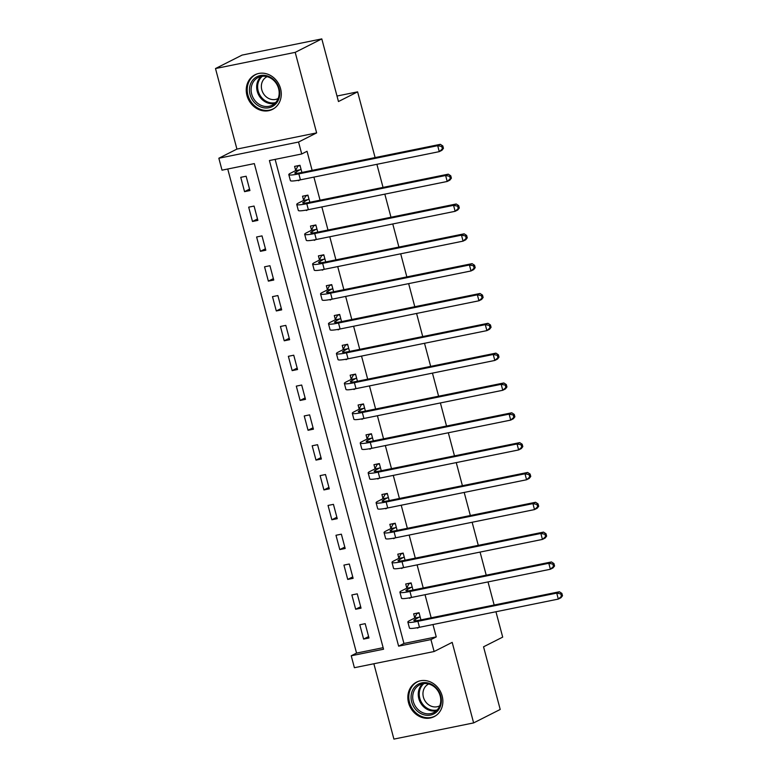 <?xml version="1.0" encoding="UTF-8"?>
<svg xmlns="http://www.w3.org/2000/svg" width="778" height="778" viewBox="0 0 778 778"><rect width="100%" height="100%" fill="white"/><g stroke="black" fill="none" stroke-linecap="round" stroke-linejoin="round"><path stroke-width="1.17" d="M246.957 95.48A19.382 17.009 -116.8 0 0 272.514 109.367A19.382 17.009 -116.8 0 0 280.566 88.653A19.382 17.009 -116.8 0 0 255.009 74.776A19.382 17.009 -116.8 0 0 246.957 95.48M408.557 702.797A19.382 17.009 -116.8 0 0 434.105 716.684A19.382 17.009 -116.8 0 0 442.157 695.97A19.382 17.009 -116.8 0 0 416.609 682.092A19.382 17.009 -116.8 0 0 408.557 702.797M222.012 170.168L218.842 158.235L298.548 142.043L301.728 153.976L269.412 160.54L398.618 646.158L430.934 639.594L434.114 651.526L354.398 667.709L351.228 655.776L383.544 649.222L254.328 163.604L222.012 170.168M236.92 149.084L316.636 132.892L295.202 52.359L321.8 38.9L242.084 55.092L215.496 68.542L236.92 149.084L218.842 158.235M373.868 663.76L393.911 739.1L473.627 722.908L452.193 642.375L434.114 651.526M227.74 169.001L356.548 653.092L351.228 655.776M295.202 52.359L215.496 68.542M495.946 611.741L502.695 637.124L483.546 646.81L500.215 709.458L473.627 722.908M356.548 653.092L383.136 647.685M368.986 637.989L365.183 623.664L359.796 624.763L363.608 639.078L368.986 637.989M361.05 608.153L357.248 593.838L351.86 594.937L355.663 609.252L361.05 608.153M353.115 578.326L349.303 564.011L343.925 565.1L347.727 579.425L353.115 578.326M345.179 548.5L341.367 534.185L335.979 535.274L339.791 549.589L345.179 548.5M337.244 518.673L333.431 504.348L328.044 505.447L331.856 519.762L337.244 518.673M329.308 488.837L325.496 474.522L320.108 475.621L323.92 489.936L329.308 488.837M321.372 459.01L317.56 444.695L312.173 445.784L315.985 460.109L321.372 459.01M313.427 429.184L309.625 414.869L304.237 415.958L308.049 430.273L313.427 429.184M305.491 399.357L301.689 385.032L296.301 386.131L300.114 400.446L305.491 399.357M297.556 369.521L293.744 355.206L288.366 356.305L292.168 370.62L297.556 369.521M289.62 339.694L285.808 325.379L280.43 326.468L284.233 340.793L289.62 339.694M281.685 309.868L277.872 295.552L272.485 296.642L276.297 310.957L281.685 309.868M273.749 280.041L269.937 265.716L264.549 266.815L268.361 281.13L273.749 280.041M265.813 250.215L262.001 235.89L256.614 236.989L260.426 251.304L265.813 250.215M257.878 220.378L254.066 206.063L248.678 207.152L252.49 221.477L257.878 220.378M249.933 190.552L246.13 176.236L240.742 177.326L244.555 191.651L249.933 190.552M275.13 159.373L403.938 643.464L436.254 636.9L432.967 624.54M431.177 617.81L425.031 594.713M423.242 587.983L417.096 564.877M415.296 558.147L409.15 535.05M407.361 528.32L401.215 505.223M399.425 498.494L393.279 475.397M391.49 468.667L385.343 445.561M383.554 438.831L377.408 415.734M375.618 409.004L369.472 385.907M367.683 379.178L361.537 356.081M359.747 349.351L353.601 326.245M351.802 319.515L345.656 296.418M343.866 289.688L337.72 266.591M335.931 259.862L329.784 236.765M327.995 230.035L321.849 206.929M320.059 200.199L313.913 177.102M312.124 170.372L307.038 151.282L301.728 153.976M417.339 627.69L422.736 626.621M420.937 619.881L419.041 612.733L413.653 613.823L414.684 617.713M409.403 597.864L414.791 596.784M413.001 590.055L411.105 582.897L405.717 583.996L406.748 587.886M401.467 568.028L406.855 566.958M405.066 560.228L403.16 553.07L397.782 554.169L398.813 558.059M393.532 538.201L398.92 537.131M397.13 530.401L395.224 523.244L389.836 524.333L390.877 528.233M385.596 508.374L390.984 507.305M389.195 500.575L387.288 493.417L381.901 494.507L382.941 498.397M377.661 478.548L383.048 477.468M381.259 470.739L379.353 463.581L373.965 464.68L375.006 468.57M369.715 448.712L375.113 447.642M373.323 440.912L371.417 433.754L366.03 434.853L367.07 438.743M361.78 418.885L367.177 417.815M365.388 411.085L363.482 403.928L358.094 405.017L359.125 408.917M353.844 389.058L359.241 387.989M357.442 381.259L355.546 374.101L350.158 375.191L351.189 379.081M345.909 359.232L351.296 358.152M349.507 351.423L347.601 344.265L342.223 345.364L343.254 349.254M337.973 329.395L343.361 328.326M341.571 321.596L339.665 314.438L334.287 315.537L335.318 319.427M330.037 299.569L335.425 298.499M333.636 291.769L331.729 284.612L326.342 285.701L327.382 289.601M322.102 269.742L327.489 268.673M325.7 261.943L323.794 254.785L318.406 255.874L319.447 259.764M314.166 239.916L319.554 238.836M317.764 232.107L315.858 224.949L310.471 226.048L311.511 229.938M306.221 210.079L311.618 209.01M309.829 202.28L307.923 195.122L302.535 196.221L303.576 200.111M298.285 180.253L303.683 179.183M301.893 172.453L299.987 165.296L294.599 166.385L295.63 170.285M321.8 38.9L338.469 101.539L357.608 91.853L337 96.034M357.608 91.853L375.103 157.584M376.892 164.314L383.039 187.41M384.828 194.14L390.974 217.237M392.764 223.967L398.91 247.073M400.699 253.803L406.845 276.9M408.644 283.63L414.791 306.726M416.58 313.456L422.726 336.553M424.516 343.283L430.662 366.38M432.451 373.119L438.598 396.216M440.387 402.946L446.533 426.043M448.322 432.772L454.469 455.869M456.258 462.599L462.404 485.696M464.194 492.425L470.34 515.532M472.139 522.262L478.285 545.359M480.075 552.088L486.221 575.185M488.01 581.915L494.156 605.012M316.636 132.892L298.548 142.043M436.254 636.9L430.934 639.594M403.938 643.464L398.618 646.158M418.963 627.379L417.465 628.138M368.607 636.55L363.608 639.078M249.553 189.112L244.555 191.651M257.489 218.939L252.49 221.477M265.424 248.775L260.426 251.304M273.37 278.602L268.361 281.13M281.305 308.428L276.297 310.957M289.241 338.255L284.233 340.793M297.177 368.091L292.168 370.62M305.112 397.918L300.114 400.446M313.048 427.744L308.049 430.273M320.983 457.571L315.985 460.109M328.919 487.407L323.92 489.936M336.864 517.234L331.856 519.762M344.8 547.06L339.791 549.589M352.735 576.887L347.727 579.425M360.671 606.723L355.663 609.252M411.027 597.553L409.52 598.311M403.092 567.726L401.584 568.485M395.156 537.89L393.649 538.658M387.22 508.063L385.713 508.822M379.285 478.237L377.777 478.995M371.349 448.41L369.842 449.169M363.404 418.574L361.906 419.342M355.468 388.747L353.971 389.506M347.533 358.921L346.025 359.679M339.597 329.094L338.09 329.853M331.661 299.258L330.154 300.026M323.726 269.431L322.218 270.19M315.79 239.605L314.283 240.363M307.855 209.778L306.347 210.537M299.909 179.942L298.412 180.71M418.117 612.918L416.95 613.511L419.128 613.064M420.071 616.623L415.092 619.463A12.429 1.4 -14.9 0 0 413.857 620.465A12.429 1.4 -14.9 0 0 420.548 619.969L559.392 591.766L561.872 593.39L560.802 593.925L561.444 596.318L562.504 595.773L561.872 593.39M562.504 595.773L560.977 597.728L558.322 599.079L556.727 593.108L417.893 621.311A18.643 2.091 165.1 0 1 407.857 622.069A18.643 2.091 165.1 0 1 409.714 620.552L414.45 618.16L416.95 613.511M561.444 596.318L558.322 599.079L419.478 627.282A18.643 2.091 165.1 0 1 409.442 628.031L407.857 622.069M560.802 593.925L556.727 593.108L559.392 591.766M419.838 617.061L414.45 618.16M410.181 583.082L409.014 583.685L411.192 583.237M412.136 586.797L407.157 589.636A12.429 1.4 -14.9 0 0 405.921 590.638A12.429 1.4 -14.9 0 0 412.612 590.132L551.456 561.94L553.936 563.564L552.866 564.099L553.508 566.491L554.568 565.946L553.936 563.564M554.568 565.946L553.041 567.901L550.386 569.253L548.791 563.282L409.948 591.484A18.643 2.091 165.1 0 1 399.921 592.243A18.643 2.091 165.1 0 1 401.769 590.726L406.515 588.333L409.014 583.685M553.508 566.491L550.386 569.253L411.543 597.446A18.643 2.091 165.1 0 1 401.506 598.204L399.921 592.243M552.866 564.099L548.791 563.282L551.456 561.94M411.902 587.234L406.515 588.333M402.245 553.255L401.078 553.848L403.257 553.411M404.2 556.96L399.221 559.8A12.429 1.4 -14.9 0 0 397.986 560.812A12.429 1.4 -14.9 0 0 404.677 560.306L543.521 532.103L546 533.737L544.931 534.272L545.563 536.655L546.633 536.12L546 533.737M546.633 536.12L545.106 538.075L542.441 539.417L540.856 533.455L402.012 561.658A18.643 2.091 165.1 0 1 391.986 562.406A18.643 2.091 165.1 0 1 393.833 560.899L398.579 558.497L401.078 553.848M545.563 536.655L542.441 539.417L403.607 567.619A18.643 2.091 165.1 0 1 393.571 568.378L391.986 562.406M544.931 534.272L540.856 533.455L543.521 532.103M403.967 557.408L398.579 558.497M394.31 523.429L393.133 524.022L395.312 523.584M396.265 527.134L391.285 529.974A12.429 1.4 -14.9 0 0 390.05 530.985A12.429 1.4 -14.9 0 0 396.741 530.479L535.585 502.277L538.055 503.901L536.995 504.445L537.627 506.828L538.697 506.293L538.055 503.901M538.697 506.293L537.17 508.248L534.505 509.59L532.92 503.629L394.076 531.821A18.643 2.091 165.1 0 1 384.04 532.58A18.643 2.091 165.1 0 1 385.898 531.073L390.644 528.67L393.133 524.022M537.627 506.828L534.505 509.59L395.662 537.793A18.643 2.091 165.1 0 1 385.635 538.541L384.04 532.58M536.995 504.445L532.92 503.629L535.585 502.277M396.021 527.581L390.644 528.67M386.374 493.602L385.198 494.195L387.376 493.748M388.329 497.307L383.35 500.147A12.429 1.4 -14.9 0 0 382.115 501.158A12.429 1.4 -14.9 0 0 388.796 500.653L527.64 472.45L530.119 474.074L529.059 474.609L529.692 477.002L530.761 476.457L530.119 474.074M530.761 476.457L529.235 478.412L526.57 479.763L524.985 473.792L386.141 501.995A18.643 2.091 165.1 0 1 376.105 502.753A18.643 2.091 165.1 0 1 377.962 501.236L382.698 498.844L385.198 494.195M529.692 477.002L526.57 479.763L387.726 507.966A18.643 2.091 165.1 0 1 377.7 508.715L376.105 502.753M529.059 474.609L524.985 473.792L527.64 472.45M388.086 497.745L382.698 498.844M429.767 683.531A16.776 14.714 63.2 0 1 440.941 704.45A16.776 14.714 63.2 0 1 422.649 714.379A16.776 14.714 63.2 0 1 411.474 693.461A16.776 14.714 63.2 0 1 429.767 683.531M423.446 712.969A15.531 13.625 -116.8 0 0 433.754 712.541A15.531 13.625 -116.8 0 0 440.63 698.119A15.531 13.625 -116.8 0 0 430.039 684.407A15.531 13.625 -116.8 0 0 419.731 684.825A15.531 13.625 -116.8 0 0 412.846 699.257A15.531 13.625 -116.8 0 0 423.446 712.969M439.755 705.802A12.234 10.727 63.2 0 1 439.521 705.928A12.234 10.727 63.2 0 1 431.411 706.259A12.234 10.727 63.2 0 1 423.067 695.464A12.234 10.727 63.2 0 1 428.484 684.095A12.234 10.727 63.2 0 1 428.717 683.979M418.846 681.178A19.256 16.902 -116.8 0 0 417.514 681.771A19.256 16.902 -116.8 0 0 408.975 699.665A19.256 16.902 -116.8 0 0 422.123 716.664A19.256 16.902 -116.8 0 0 434.902 716.139A19.256 16.902 -116.8 0 0 436.176 715.42M250.069 94.595A16.776 14.714 63.2 0 1 260.329 75.534A16.776 14.714 63.2 0 1 279.156 88.682A16.776 14.714 63.2 0 1 268.896 107.743A16.776 14.714 63.2 0 1 250.069 94.595M278.612 88.634A15.531 13.625 -116.8 0 0 258.131 77.508A15.531 13.625 -116.8 0 0 251.683 94.109A15.531 13.625 -116.8 0 0 272.154 105.225A15.531 13.625 -116.8 0 0 278.612 88.634M278.164 98.485A12.234 10.727 63.2 0 1 277.931 98.612A12.234 10.727 63.2 0 1 261.807 89.849A12.234 10.727 63.2 0 1 266.883 76.779A12.234 10.727 63.2 0 1 267.126 76.662M257.255 73.861A19.256 16.902 -116.8 0 0 255.913 74.455A19.256 16.902 -116.8 0 0 247.919 95.033A19.256 16.902 -116.8 0 0 273.311 108.823A19.256 16.902 -116.8 0 0 274.576 108.103M378.439 463.776L377.262 464.369L379.44 463.921M380.393 467.481L375.414 470.32A12.429 1.4 -14.9 0 0 374.179 471.322A12.429 1.4 -14.9 0 0 380.86 470.816L519.704 442.624L522.184 444.248L521.124 444.783L521.756 447.175L522.816 446.63L522.184 444.248M522.816 446.63L521.299 448.585L518.634 449.937L517.049 443.966L378.205 472.168A18.643 2.091 165.1 0 1 368.169 472.927A18.643 2.091 165.1 0 1 370.027 471.41L374.763 469.017L377.262 464.369M521.756 447.175L518.634 449.937L379.79 478.13A18.643 2.091 165.1 0 1 369.754 478.888L368.169 472.927M521.124 444.783L517.049 443.966L519.704 442.624M380.15 467.918L374.763 469.017M370.503 433.939L369.326 434.532L371.505 434.095M372.448 437.644L367.479 440.484A12.429 1.4 -14.9 0 0 366.234 441.496A12.429 1.4 -14.9 0 0 372.925 440.99L511.768 412.797L514.248 414.421L513.188 414.956L513.82 417.339L514.88 416.804L514.248 414.421M514.88 416.804L513.354 418.759L510.699 420.101L509.113 414.139L370.27 442.342A18.643 2.091 165.1 0 1 360.233 443.09A18.643 2.091 165.1 0 1 362.091 441.583L366.827 439.181L369.326 434.532M513.82 417.339L510.699 420.101L371.855 448.303A18.643 2.091 165.1 0 1 361.819 449.062L360.233 443.09M513.188 414.956L509.113 414.139L511.768 412.797M372.215 438.092L366.827 439.181M362.567 404.113L361.391 404.706L363.569 404.268M364.512 407.818L359.533 410.658A12.429 1.4 -14.9 0 0 358.298 411.669A12.429 1.4 -14.9 0 0 364.989 411.163L503.833 382.961L506.313 384.585L505.253 385.129L505.885 387.512L506.945 386.977L506.313 384.585M506.945 386.977L505.418 388.932L502.763 390.274L501.178 384.313L362.334 412.505A18.643 2.091 165.1 0 1 352.298 413.264A18.643 2.091 165.1 0 1 354.155 411.757L358.891 409.354L361.391 404.706M505.885 387.512L502.763 390.274L363.919 418.476A18.643 2.091 165.1 0 1 353.883 419.235L352.298 413.264M505.253 385.129L501.178 384.313L503.833 382.961M364.279 408.265L358.891 409.354M354.622 374.286L353.455 374.879L355.634 374.432M356.577 377.991L351.598 380.831A12.429 1.4 -14.9 0 0 350.363 381.842A12.429 1.4 -14.9 0 0 357.053 381.337L495.897 353.134L498.377 354.758L497.307 355.293L497.949 357.686L499.009 357.141L498.377 354.758M499.009 357.141L497.482 359.096L494.827 360.447L493.233 354.476L354.398 382.679A18.643 2.091 165.1 0 1 344.362 383.437A18.643 2.091 165.1 0 1 346.21 381.92L350.956 379.528L353.455 374.879M497.949 357.686L494.827 360.447L355.984 388.65A18.643 2.091 165.1 0 1 345.947 389.399L344.362 383.437M497.307 355.293L493.233 354.476L495.897 353.134M356.343 378.429L350.956 379.528M346.687 344.459L345.52 345.053L347.698 344.605M348.641 348.165L343.662 351.004A12.429 1.4 -14.9 0 0 342.427 352.006A12.429 1.4 -14.9 0 0 349.118 351.51L487.962 323.308L490.441 324.932L489.372 325.467L490.014 327.859L491.074 327.314L490.441 324.932M491.074 327.314L489.547 329.269L486.892 330.621L485.297 324.65L346.453 352.852A18.643 2.091 165.1 0 1 336.427 353.611A18.643 2.091 165.1 0 1 338.274 352.094L343.02 349.701L345.52 345.053M490.014 327.859L486.892 330.621L348.048 358.814A18.643 2.091 165.1 0 1 338.012 359.572L336.427 353.611M489.372 325.467L485.297 324.65L487.962 323.308M348.408 348.602L343.02 349.701M338.751 314.623L337.574 315.216L339.762 314.779M340.706 318.328L335.726 321.168A12.429 1.4 -14.9 0 0 334.491 322.18A12.429 1.4 -14.9 0 0 341.182 321.674L480.026 293.481L482.506 295.105L481.436 295.64L482.068 298.023L483.138 297.488L482.506 295.105M483.138 297.488L481.611 299.442L478.947 300.785L477.361 294.823L338.518 323.026A18.643 2.091 165.1 0 1 328.491 323.774A18.643 2.091 165.1 0 1 330.339 322.267L335.085 319.865L337.574 315.216M482.068 298.023L478.947 300.785L340.103 328.987A18.643 2.091 165.1 0 1 330.076 329.746L328.491 323.774M481.436 295.64L477.361 294.823L480.026 293.481M340.463 318.776L335.085 319.865M330.815 284.797L329.639 285.39L331.817 284.952M332.77 288.502L327.791 291.342A12.429 1.4 -14.9 0 0 326.556 292.353A12.429 1.4 -14.9 0 0 333.247 291.847L472.09 263.645L474.561 265.269L473.501 265.813L474.133 268.196L475.202 267.661L474.561 265.269M475.202 267.661L473.676 269.616L471.011 270.958L469.426 264.997L330.582 293.189A18.643 2.091 165.1 0 1 320.546 293.948A18.643 2.091 165.1 0 1 322.403 292.44L327.149 290.038L329.639 285.39M474.133 268.196L471.011 270.958L332.167 299.16A18.643 2.091 165.1 0 1 322.141 299.919L320.546 293.948M473.501 265.813L469.426 264.997L472.09 263.645M332.527 288.949L327.149 290.038M322.88 254.97L321.703 255.563L323.881 255.116M324.834 258.675L319.855 261.515A12.429 1.4 -14.9 0 0 318.62 262.526A12.429 1.4 -14.9 0 0 325.301 262.021L464.145 233.818L466.625 235.442L465.565 235.977L466.197 238.369L467.267 237.835L466.625 235.442M467.267 237.835L465.74 239.789L463.075 241.131L461.49 235.16L322.646 263.363A18.643 2.091 165.1 0 1 312.61 264.121A18.643 2.091 165.1 0 1 314.468 262.604L319.204 260.212L321.703 255.563M466.197 238.369L463.075 241.131L324.231 269.334A18.643 2.091 165.1 0 1 314.205 270.083L312.61 264.121M465.565 235.977L461.49 235.16L464.145 233.818M324.591 259.113L319.204 260.212M314.944 225.143L313.767 225.737L315.946 225.289M316.889 228.849L311.92 231.688A12.429 1.4 -14.9 0 0 310.685 232.69A12.429 1.4 -14.9 0 0 317.366 232.194L456.209 203.992L458.689 205.616L457.629 206.151L458.261 208.543L459.321 207.998L458.689 205.616M459.321 207.998L457.795 209.953L455.14 211.305L453.555 205.334L314.711 233.536A18.643 2.091 165.1 0 1 304.675 234.295A18.643 2.091 165.1 0 1 306.532 232.778L311.268 230.385L313.767 225.737M458.261 208.543L455.14 211.305L316.296 239.498A18.643 2.091 165.1 0 1 306.26 240.256L304.675 234.295M457.629 206.151L453.555 205.334L456.209 203.992M316.656 229.286L311.268 230.385M307.009 195.307L305.832 195.9L308.01 195.463M308.954 199.012L303.984 201.862A12.429 1.4 -14.9 0 0 302.739 202.863A12.429 1.4 -14.9 0 0 309.43 202.358L448.274 174.165L450.754 175.789L449.694 176.324L450.326 178.707L451.386 178.172L450.754 175.789M451.386 178.172L449.859 180.126L447.204 181.469L445.619 175.507L306.775 203.71A18.643 2.091 165.1 0 1 296.739 204.458A18.643 2.091 165.1 0 1 298.596 202.951L303.332 200.549L305.832 195.9M450.326 178.707L447.204 181.469L308.36 209.671A18.643 2.091 165.1 0 1 298.324 210.43L296.739 204.458M449.694 176.324L445.619 175.507L448.274 174.165M308.72 199.46L303.332 200.549M299.063 165.481L297.896 166.074L300.075 165.636M301.018 169.186L296.039 172.026A12.429 1.4 -14.9 0 0 294.804 173.037A12.429 1.4 -14.9 0 0 301.494 172.531L440.338 144.329L442.818 145.953L441.758 146.497L442.39 148.88L443.45 148.345L442.818 145.953M443.45 148.345L441.923 150.3L439.269 151.642L437.683 145.681L298.84 173.873A18.643 2.091 165.1 0 1 288.803 174.632A18.643 2.091 165.1 0 1 290.661 173.124L295.397 170.722L297.896 166.074M442.39 148.88L439.269 151.642L300.425 179.844A18.643 2.091 165.1 0 1 290.389 180.603L288.803 174.632M441.758 146.497L437.683 145.681L440.338 144.329M300.785 169.633L295.397 170.722M415.433 620.727L415.092 619.463M419.478 627.282L417.893 621.311M407.497 590.901L407.157 589.636M411.543 597.446L409.948 591.484M399.561 561.074L399.221 559.8M403.607 567.619L402.012 561.658M391.626 531.238L391.285 529.974M395.662 537.793L394.076 531.821M383.68 501.411L383.35 500.147M387.726 507.966L386.141 501.995M436.341 710.781A15.531 13.625 63.2 0 1 428.989 710.168A15.531 13.625 63.2 0 1 418.71 698.187A15.531 13.625 63.2 0 1 422.687 683.794M423.903 683.599A15.025 13.177 -116.8 0 0 419.614 697.574A15.025 13.177 -116.8 0 0 429.621 709.429A15.025 13.177 -116.8 0 0 437.217 709.915M274.741 103.464A15.531 13.625 63.2 0 1 257.226 91.298A15.531 13.625 63.2 0 1 261.087 76.477M262.312 76.283A15.025 13.177 -116.8 0 0 258.189 90.948A15.025 13.177 -116.8 0 0 275.626 102.589M375.745 471.585L375.414 470.32M379.79 478.13L378.205 472.168M367.809 441.758L367.479 440.484M371.855 448.303L370.27 442.342M359.874 411.922L359.533 410.658M363.919 418.476L362.334 412.505M351.938 382.095L351.598 380.831M355.984 388.65L354.398 382.679M344.002 352.269L343.662 351.004M348.048 358.814L346.453 352.852M336.067 322.442L335.726 321.168M340.103 328.987L338.518 323.026M328.131 292.616L327.791 291.342M332.167 299.16L330.582 293.189M320.186 262.779L319.855 261.515M324.231 269.334L322.646 263.363M312.25 232.953L311.92 231.688M316.296 239.498L314.711 233.536M304.315 203.126L303.984 201.862M308.36 209.671L306.775 203.71M296.379 173.299L296.039 172.026M300.425 179.844L298.84 173.873M417.514 681.771L418.379 681.334M434.902 716.139L435.768 715.702M273.311 108.823L274.177 108.385M255.913 74.455L256.779 74.017"/></g></svg>
